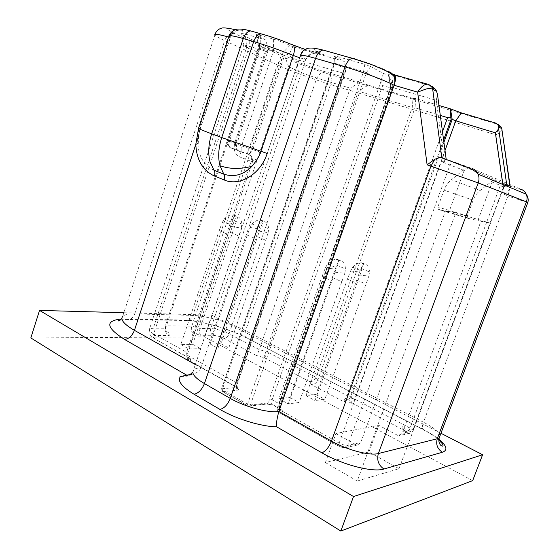 <?xml version="1.0" encoding="UTF-8"?>
<svg xmlns="http://www.w3.org/2000/svg" width="559" height="559" viewBox="0 0 559 559"><rect width="100%" height="100%" fill="white"/><g stroke="black" fill="none" stroke-linecap="round" stroke-linejoin="round"><path stroke-width="0.42" stroke-dasharray="2.79 2.1" d="M472.676 480.628L204.454 336.874L30.829 337.929M357.236 481.033L325.401 462.559L368.919 451.979L399.028 468.694L357.236 481.033L455.781 212.86L445.537 210.799L360.716 442.546L347.81 445.383L343.925 445.013L339.166 443.091L278.564 409.125C277.97 411.284 278.417 412.612 279.912 413.101L280.352 413.164C278.158 411.99 277.341 410.11 277.886 407.532L279.898 407.595L280.415 409.3L280.779 409.167L280.311 409.167C278.717 408.734 278.396 406.959 279.346 403.843L280.499 405.233L280.031 405.408L392.132 87.987L390.902 87.344L389.274 76.192L392.907 86.757L392.132 87.987M325.401 462.559L335.91 433.532L378.729 425.294L397.498 435.286L399.154 435.692L402.159 433.428L480.922 221.252L490.502 223.195L455.781 212.86M351.702 403.263L342.457 401.027C344.651 401.096 347.139 400.174 349.934 398.274C349.368 400.433 349.955 402.096 351.702 403.263L352.477 403.158C351.087 402.291 350.654 400.607 351.157 398.12L354.741 399.119L410.082 428.061L412.808 430.018M237.233 390.266L236.352 387.506L221.937 388.778L222.817 391.593L237.233 390.266C238.665 389.84 239.049 389.141 238.386 388.163L237.889 388.156C236.191 387.66 235.8 385.878 236.702 382.817L187.125 355.147L252.423 162.075L252.067 161.977C252.906 158.372 251.648 155.807 248.301 154.277L247.644 153.921C250.642 154.563 252.326 156.827 252.689 160.713L252.444 161.998M280.031 405.408L279.479 407.329C278.843 409.782 279.472 411.683 281.359 413.024C283.196 412.053 283.008 410.767 280.779 409.167L273.596 405.142L266.377 403.857L247.93 406.044L247.546 404.22L222.202 389.77L221.532 388.91L334.107 63.132L345.728 69.106L344.239 61.413L292.769 46.753L289.366 53.992C290.247 56.389 291.372 57.843 292.755 58.367L343.841 73.362L345.483 71.538L345.728 69.106M335.91 433.532L355.762 444.545L357.515 444.999L360.716 442.546M190.263 358.515L188.145 357.669L186.93 356.349L186.622 352.268L153.641 333.933C152.859 336.798 153.376 338.53 155.192 339.138L190.263 358.515L190.808 361.442L188.669 360.597L187.44 359.262L186.622 352.268L251.159 161.32L252.067 161.977M345.707 69.903L237.016 383.774L236.352 387.506L238.386 388.163L190.808 361.442M273.092 405.079L268.634 402.829L266.936 404.045L266.377 403.857M383.397 73.481L381.168 80.216L363.602 71.377L334.107 63.132L334.534 56.291L333.989 55.956L335.861 56.131L364.803 64.313L370.617 66.507L383.397 73.481L388.889 75.046L389.274 76.192M381.168 80.216L381.119 81.02C380.917 82.984 381.441 84.5 382.691 85.548L390.853 87.952L392.907 86.757M392.97 75.339L392.187 87.379L390.552 87.113L390.902 87.344L277.886 407.532L277.411 407.707L278.564 409.125L392.187 87.379L436.286 100.313L444.51 161.837L445.558 159.217L468.26 168.315L464.173 170.502L449.024 211.833L445.537 210.799M464.173 170.502L441.372 161.593L444.51 161.837M257.776 52.308L165.597 328.245C165.024 330.362 165.492 332.256 167.001 333.926L169.251 335.442L155.465 335.491C153.215 333.87 152.488 331.424 153.299 328.161L246.715 47.145L257.776 52.308L259.767 43.504L241.747 34.532C239.993 33.093 242.424 33.288 249.041 35.126L265.308 39.766L256.406 35.231C255.316 34.337 256.735 34.427 260.669 35.503L273.379 39.102L273.505 50.89L241.579 145.878L229.414 141.343L260.878 47.201L273.505 50.89L284.594 55.334L289.366 53.992M436.286 100.313L437.459 94.233M446.187 159.294L445.558 159.217M392.984 75.095L431.793 86.142L428.725 84.374L394.374 74.613M247.707 153.879C250.795 155.157 251.941 157.638 251.159 161.32L239.944 157.044C240.894 153.55 240.349 151.314 238.316 150.336L237.177 149.665C235.451 147.995 234.983 145.766 235.772 142.971L236.967 143.293C236.24 146.43 236.31 148.554 237.177 149.665L229.987 147.548C228.247 145.864 227.779 143.607 228.575 140.777L235.772 142.971L266.657 50.813L259.732 47.515L228.575 140.777L227.324 140.442C226.619 143.377 227.506 145.745 229.987 147.548L243.235 152.796C246.135 153.494 248.322 152.125 249.803 148.687L241.579 145.878C240.608 149.498 241.16 151.803 243.235 152.796L247.707 153.879L231.133 148.226C229.036 147.227 228.463 144.935 229.414 141.343L227.324 140.442L258.579 46.837L259.732 47.515L258.384 36.349M245.464 36.601L246.715 47.145L243.64 45.384C243.319 44.832 245.219 45.146 249.328 46.334L265.483 51.086C266.783 51.344 267.845 50.562 268.669 48.731L268.229 50.065L266.657 50.813M388.889 75.046L388.407 74.745C387.324 73.872 388.701 73.949 392.53 74.969M441.82 157.554L446.194 159.392M268.669 48.731L265.308 39.766M273.379 39.102C279.682 40.989 285.209 43.064 289.953 45.328L292.769 46.753M260.669 35.503L260.878 47.201L258.579 46.837M190.472 374.439L192.925 373.936C196.67 373.202 199.36 371.134 200.988 367.745L305.962 59.575C308.603 53.44 312.621 50.785 318.029 51.617C311.23 47.822 313.613 47.438 325.156 50.464L354.476 58.702C365.872 61.86 382.419 68.135 388.421 71.552L394.703 74.906M259.767 43.504L165.331 325.841C164.765 327.937 165.233 329.817 166.722 331.473L168.951 332.968L169.251 335.442M527.787 202.61L504.609 194.979L509.389 189.767L510.409 187.621M510.143 186.238L496.036 180.012L492.179 182.024L503.554 186.699L412.493 431.15C416.189 430.437 403.933 424.56 402.277 426.231C400.51 427.362 409.922 431.904 412.493 431.15M501.989 130.051C501.269 131.561 499.264 133.154 495.959 134.845L498.775 128.311C499.166 126.292 498.907 124.985 498.02 124.391L495.833 123.127M504.379 185.113L503.03 185.979L500.228 185.735L503.918 186.888L503.554 186.699L505.629 185.63M503.03 185.979L502.807 184.456M500.228 185.735L410.082 428.061C409.188 430.206 408.203 431.499 407.12 431.932L352.477 403.158L354.741 399.119L442.288 157.98M438.969 105.462L415.812 98.601L414.995 107.768L440.303 115.427M442.49 131.763L347.048 395.555L317.715 380.204L414.995 107.768M415.812 98.601L413.059 98.426L412.235 107.496L315.989 377.311C314.556 380.344 312.439 381.776 309.637 381.608L311.307 384.55C314.13 384.711 316.268 383.257 317.715 380.204L315.989 377.311L267.356 351.939L358.34 91.159L412.235 107.496M192.925 373.936L188.327 376.081L180.075 376.612M214.006 170.25C204.531 165.541 199.228 157.421 198.089 145.899L197.921 142.95C198.04 136.955 198.78 132.203 200.136 128.696L199.283 128.249M284.496 55.446L283.308 55.006L191.807 326.114L200.038 328.475L210.771 328.545C216.438 328.888 222.545 330.648 229.078 333.821L259.292 349.627L267.356 351.939C266.224 354.986 265.225 356.921 264.365 357.732L256.246 355.426C257.14 354.616 258.153 352.687 259.292 349.627L350.207 88.154L360.185 82.124L322.375 70.916C312.621 67.918 304.18 64.788 297.06 61.511L284.496 55.446L288.689 66.738L200.038 328.475C199.2 331.613 199.458 333.898 200.807 335.323L212.888 335.281C216.438 335.463 220.267 336.56 224.376 338.565C226.346 338.265 227.911 336.679 229.078 333.821L316.778 78.036C309.658 75.814 303.502 73.536 298.303 71.224L288.689 66.738M350.207 88.154L316.778 78.036L322.375 70.916M360.185 82.124L368.29 85.143L358.34 91.159M368.29 85.143L413.059 98.426M440.939 433.267L211.84 315.136L123.853 312.726M318.029 51.617L323.57 54.502L318.889 53.364C312.872 52.581 308.568 54.649 305.962 59.575L299.743 57.759L267.202 153.473M197.774 143.684L197.921 142.95M283.308 55.006L259.593 43.56M334.534 56.291L344.239 61.413M189.536 358.361L155.192 339.138C152.307 337.28 150.79 336.029 150.637 335.379C149.316 333.94 148.925 331.836 149.477 329.062L153.299 328.161L165.597 328.245L165.331 325.841L191.807 326.114C190.968 329.258 191.213 331.543 192.548 332.968L200.807 335.323M211.84 315.136L204.454 336.874M480.922 221.252L468.701 218.499L467.597 217.772L467.359 215.851L473.152 200.171C474.612 196.293 476.939 193.065 480.146 190.493L494.184 179.397L496.036 180.012M494.184 179.397L468.26 168.315M368.919 451.979L378.729 425.294M399.028 468.694L490.502 223.195M480.146 190.493L451.434 179.698L466.304 167.665M477.959 220.372L492.179 182.024M449.024 211.833L439.255 209.87L438.088 209.101L437.851 207.033L444.007 190.144C445.558 185.972 448.038 182.493 451.434 179.698M368.849 276.097L369.534 271.96C369.192 267.719 367.808 265.155 365.383 264.288L364.251 264.148C362.861 264.68 361.904 266.95 361.394 270.947L315.01 400.537L324.856 399.315L368.849 276.097L360.129 275.084M360.96 268.292C363.077 265.12 363.49 263.331 362.211 262.94L361.051 262.793C358.319 262.758 355.545 264.239 352.729 267.223L350.591 270.954L347.425 279.13L305.927 395.639L315.87 394.507L360.96 268.292L369.534 271.96M315.87 394.507L324.856 399.315M305.927 395.639L315.01 400.537M268.117 232.67L268.683 228.799C268.32 224.837 266.839 222.377 264.246 221.427L262.982 221.203C261.291 221.532 260.159 223.53 259.572 227.192L217.996 348.229L228.785 347.971L265.777 240.286L268.117 232.67L258.37 231.014M261.284 225.633C263.044 222.594 263.121 220.805 261.514 220.267L260.221 220.036C257.385 219.876 254.68 221.189 252.109 223.984L250.146 227.457L247.274 235.073L210.149 343.995L221.008 343.813L261.284 225.633L268.683 228.799M221.008 343.813L228.785 347.971M210.149 343.995L217.996 348.229M241.285 228.121L241.851 224.068C241.46 219.925 239.86 217.346 237.058 216.326L235.646 216.088C233.788 216.424 232.53 218.499 231.887 222.314L188.851 348.928L200.639 348.641L238.875 236.087L241.285 228.121L230.622 226.311M234.277 220.784C236.059 217.598 236.052 215.711 234.256 215.124L232.823 214.873C229.77 214.698 226.912 216.074 224.25 218.988L222.202 222.622L219.212 230.588L180.843 344.498L192.687 344.295L234.277 220.784L241.851 224.068M192.687 344.295L200.639 348.641M180.843 344.498L188.851 348.928M344.805 273.309L345.504 268.97C345.134 264.519 343.631 261.822 340.997 260.899L339.732 260.746C338.167 261.305 337.105 263.673 336.539 267.859L288.297 403.857L299.121 402.515L344.805 273.309L335.204 272.198M336.665 265.141C338.831 261.808 339.18 259.921 337.72 259.495L336.427 259.327C333.478 259.292 330.537 260.836 327.602 263.967L325.366 267.88L322.061 276.46L278.948 398.7L289.876 397.456L336.665 265.141L345.504 268.97M289.876 397.456L299.121 402.515M278.948 398.7L288.297 403.857M408.021 432.589C407.574 433.211 406.421 432.89 404.548 431.639C405.002 431.024 406.155 431.345 408.021 432.589M397.498 435.286L407.909 432.973M443.601 140.043L350.654 396.562L347.048 395.555C345.769 398.672 344.239 400.496 342.457 401.027L311.307 384.55M264.365 357.732L309.637 381.608M256.246 355.426L224.376 338.565M192.548 332.968L168.951 332.968M155.709 339.18C152.125 336.951 152.041 335.721 155.465 335.491M370.617 66.507L366.501 72.467L250.418 404.989L248.678 406.239L247.93 406.044L222.636 391.593L248.678 406.239L266.936 404.045L273.037 405.072M281.359 413.024L280.352 413.164L339.599 446.697C338.607 446.466 338.468 445.264 339.166 443.091L441.372 161.593M355.762 444.545L342.765 447.431L339.893 446.669M333.807 62.936L221.532 388.91L222.636 391.593L222.202 389.77L334.771 63.076L335.861 56.131M364.803 64.313L363.602 71.377L247.546 404.22L250.418 404.989L268.634 402.829L269.354 399.063L272.121 399.825L382.691 85.548M342.765 447.431L344.547 447.899L347.81 445.383L450.079 164.709L454.278 162.431M343.841 73.362L236.702 382.817L237.093 383.767M292.755 58.367L260.899 152.369C259.243 156.799 256.511 159.581 252.689 160.713M381.119 81.02L269.354 399.063M279.898 407.595C280.318 410.446 280.828 411.564 281.422 410.942L280.311 409.167L273.127 405.149C271.513 404.702 271.178 402.92 272.121 399.825L279.346 403.843L390.853 87.952M260.899 152.369L252.766 149.588L284.594 55.334M289.953 45.328L281.75 53.957L249.803 148.687L252.766 149.588C251.711 152.286 249.999 153.732 247.644 153.921M243.64 45.384L149.477 329.062C148.617 330.215 150.001 331.836 153.641 333.933L249.328 46.334L249.041 35.126M265.483 51.086L234.885 142.405C233.117 149.428 234.808 154.305 239.944 157.044M234.885 142.405L236.967 143.293L268.229 50.065M509.843 186.133C520.101 189.508 523.734 190.514 520.75 189.152L472.013 168.441L441.841 157.561M121.408 318.993L125.698 318.923L126.963 319.434C130.443 320.007 133.021 318.155 134.705 313.892C128.465 313.739 124.44 314.598 122.631 316.464L214.852 35.091C215.739 36.181 219.016 38.026 224.676 40.639C226.912 35.224 230.273 32.848 234.738 33.519L286.837 58.499C282.575 57.808 279.395 59.932 277.292 64.879L224.676 40.639L134.705 313.892L192.82 315.416C191.234 319.336 188.767 321.034 185.413 320.51C200.367 320.454 229.386 328.853 247.218 338.314C244.877 337.51 244.325 334.981 245.569 330.725L330.509 84.493C313.62 79.378 289.15 70.378 277.292 64.879L192.82 315.416C206.005 315.66 230.266 322.753 245.569 330.725L423.47 422.206L507.935 196.111L509.389 189.767M125.698 318.923L184.197 320.041C200.318 320.23 229.33 328.678 247.749 338.356L423.736 430.004C421.961 429.55 421.87 426.95 423.47 422.206C433.442 427.439 438.962 431.939 440.024 435.699M504.609 194.979L495.959 134.845L330.509 84.493C331.969 79.392 331.473 75.954 329.006 74.158C315.597 70.203 296.06 62.957 286.837 58.499M192.834 372.748L193.666 369.96C194.979 368.674 197.418 367.941 200.988 367.745L195.475 364.643M300.504 55.313L300.309 56.096L305.962 59.575M445.006 150.497L442.358 157.778M443.902 142.272L351.157 398.12L349.934 398.274L350.654 396.562M235.381 29.69L237.247 30.626C237.519 30.759 232.837 31.549 230.448 37.285L230.329 37.167C232.865 31.388 237.121 29.18 243.088 30.542C244.108 31.493 242.536 31.416 238.379 30.312L236.024 29.851L233.683 30.5M199.193 128.514L200.136 128.696L230.329 37.167L229.546 36.461L199.193 128.514C197.474 134.188 197.103 139.988 198.089 145.899L198.745 134.607L200.29 128.724L230.448 37.285L229.295 37.215M243.088 30.542C241.208 28.795 244.458 29.068 252.836 31.353L263.247 34.288C272.422 36.936 281.974 40.297 291.896 44.357L306.884 49.947C304.103 50.394 301.811 52.735 300.008 56.976M212.888 335.281C210.722 333.786 210.009 331.543 210.771 328.545L298.303 71.224L297.06 61.511M247.749 338.356L424.155 429.955C430.088 433.043 435 436.146 438.899 439.255M188.327 376.081L186.992 375.32M323.57 54.502L308.868 50.324M234.738 33.519C223.656 27.978 224.872 26.909 238.379 30.312M120.541 319.93L126.963 319.434L185.413 320.51L184.197 320.041M329.006 74.158L498.02 124.391M437.501 438.689C433.896 435.803 429.305 432.911 423.736 430.004L424.155 429.955M410.837 431.513L402.159 433.428M473.152 200.171L444.007 190.144M467.359 215.851L437.851 207.033M468.701 218.499L439.255 209.87M356.768 280.108L366.166 284.224M362.211 262.94L365.383 264.288M350.591 270.954L359.416 272.03M361.296 262.814L364.475 264.162M352.729 267.223L361.394 270.947M347.425 279.13L356.942 283.315M257.65 236.73L265.777 240.286M261.514 220.267L264.246 221.427M250.146 227.457L259.97 229.155M260.494 220.071L263.233 221.231M252.109 223.984L259.572 227.192M247.274 235.073L255.47 238.679M230.56 232.397L238.875 236.087M234.256 215.124L237.058 216.326M222.202 222.622L232.942 224.48M233.138 214.915L235.94 216.123M224.25 218.988L231.887 222.314M219.212 230.588L227.604 234.326M332.346 277.543L342.031 281.841M337.72 259.495L340.997 260.899M325.366 267.88L335.079 269.068M336.714 259.355L339.991 260.76M327.602 263.967L336.539 267.859M322.061 276.46L331.871 280.835M345.483 71.538L237.386 383.649L237.121 388.058L237.757 388.659L237.889 388.156L190.067 361.289M357.515 444.999L344.547 447.899L339.599 446.697L279.912 413.101L277.662 411.04L277.411 407.707L390.552 87.113M392.614 87.84L279.905 407.602M390.664 87.204L388.407 74.745M244.017 45.712L241.747 34.532M300.309 56.096L192.771 372.063M503.876 186.846L412.926 430.961C412.381 432.68 408.622 434.762 404.8 432.058C402.557 431.164 401.676 428.173 402.277 426.231M229.546 36.461L229.714 35.804M305.186 49.388L318.896 53.357M121.855 318.33L122.631 316.464M214.852 35.091L215.019 34.392M503.918 186.888L506.14 185.847M258.747 46.984L256.406 35.231M333.835 62.971L333.989 55.956M188.138 357.648L188.656 360.576M167.001 333.926L166.729 331.466M409.537 433.365L399.154 435.692M467.597 217.772L438.088 209.101M361.051 262.793L364.251 264.148M260.221 220.036L262.982 221.203M232.823 214.873L235.653 216.088M336.427 259.327L339.732 260.746"/><path stroke-width="0.84" d="M123.853 312.726L39.528 310.413L30.829 337.929L340.829 531.05L472.676 480.628L482.599 454.746L440.939 433.267M440.024 435.699L439.206 437.872L437.271 438.752L526.403 201.89L478.224 182.919C479.287 179.9 479.252 176.986 478.12 174.17C475.919 171.683 472.76 169.545 468.631 167.756L440.415 157.358L441.799 157.54L432.694 89.202C431.289 88.525 429.137 88.441 426.238 88.951L417.629 92.123C420.613 87.393 423.694 84.695 426.873 84.046L428.725 84.374L432.24 87.539L432.694 89.202L436.579 91.424L437.459 94.233L446.187 159.294M436.579 91.424L435.775 89.587L431.793 86.142M392.53 74.969L392.97 75.339M440.415 157.358L434.804 159.245L427.118 164.828L417.629 92.123L394.081 85.261L278.829 411.494C268.502 413.192 244.597 406.798 230.266 398.385L344.994 66.849L315.597 58.367L204.426 383.572C197.39 379.456 193.526 375.851 192.834 372.748M388.421 71.552C390.769 72.251 392.537 73.746 393.732 76.031L395.465 76.988L394.703 74.906L426.88 84.046C427.174 83.612 431.939 86.03 432.303 87.693M395.472 76.988C395.723 78.959 395.262 81.712 394.081 85.261C385.57 80.608 361.407 71.524 344.994 66.849C346.901 61.839 349.361 59.002 352.394 58.332L354.476 58.702M510.409 187.621L510.157 186.329M509.878 186.147L501.989 130.051M122.631 316.464C120.15 319.678 124.084 324.297 134.433 330.334L195.797 144.362L198.641 128.004L228.624 37.041C218.499 34.246 213.908 33.596 214.852 35.091M502.807 184.456L495.379 132.825L455.781 120.821L445.006 150.497M450.191 116.999L451.232 118.99L455.781 120.821L461.287 112.876L450.687 108.935L450.191 116.999L447.605 117.642L440.303 115.427M495.379 132.825L498.649 128.87L498.74 126.956L501.521 128.542L501.116 127.138L498.586 125.684L495.833 123.127L461.287 112.876M498.586 125.684L498.74 126.956M450.687 108.935L438.969 105.462M321.837 452.797C342.185 464.767 372.993 472.697 383.907 469.022L442.393 452.266C437.424 448.989 435.713 444.482 437.271 438.752L378.366 453.538L478.224 182.919L430.961 166.128L331.452 441.079C328.832 447.459 325.624 451.365 321.837 452.797L276.6 426.803C261.277 426.65 235.786 418.866 219.953 409.419L194.085 394.249C184.917 388.743 179.984 383.921 179.285 379.785L180.075 376.612L190.472 374.439M276.6 426.803C276.132 424.008 276.873 418.908 278.829 411.494L331.452 441.079C346.894 449.946 369.96 456.004 378.366 453.538C376.626 460.057 378.471 465.221 383.907 469.022M229.546 36.461C228.68 35.021 233.257 35.727 243.263 38.564L211.679 133.825C208.43 144.054 207.885 153.369 210.051 161.775L214.006 170.25L223.824 174.184C234.221 177.427 243.57 174.813 251.878 166.344C256.749 160.622 259.739 155.591 260.864 151.251L221.727 137.563C218.436 147.869 217.842 157.24 219.946 165.681L223.824 174.184C224.781 175.652 224.893 177.573 224.159 179.949C239.58 186.776 260.452 174.429 267.202 153.473L260.864 151.251L293.307 55.502C294.761 50.82 294.775 47.403 293.349 45.251L291.896 44.357M501.116 127.138L498.02 124.391M39.528 310.413L353.519 496.539L482.599 454.746M224.159 179.949L214.376 175.994C202.756 170.495 196.565 159.951 195.797 144.362L197.774 143.684M505.497 184.393L504.379 185.113M498.649 128.87L506.733 184.77M353.519 496.539L340.829 531.05M394.374 74.613L393.487 74.361M300.309 56.096C299.282 54.447 304.382 55.201 315.597 58.367C317.449 53.461 319.923 50.694 323.011 50.072L352.394 58.332L371.595 64.564L385.822 70.713C389.77 72.873 392.404 74.64 393.732 76.031C395.073 78.861 395.192 81.935 394.081 85.261M472.013 168.441C474.836 169.433 476.869 171.34 478.12 174.17L526.271 194.232C528.08 196.894 528.597 199.64 527.836 202.484L526.403 201.89C527.34 199.263 527.298 196.712 526.271 194.232C525.139 191.744 523.294 190.046 520.75 189.152M437.501 438.689L442.483 443.909C443.133 445.341 443.196 446.082 442.651 446.124L441.058 445.621C439.032 443.587 438.417 441.002 439.206 437.872L527.787 202.61M300.008 56.976L299.743 57.759L293.307 55.502C279.549 49.961 266.35 45.321 253.695 41.583L221.727 137.563L211.679 133.825C202.058 130.226 197.893 128.451 199.193 128.514M195.475 364.643L134.433 330.334C132.224 335.826 128.94 338.873 124.587 339.46C105.986 327.532 104.924 320.712 121.408 318.993M194.085 394.249C198.501 393.243 201.953 389.686 204.426 383.572L230.266 398.385C227.737 404.618 224.299 408.301 219.953 409.419M300.504 55.313C301.574 52.015 303.698 49.8 306.863 48.661C309.358 47.829 312.376 47.431 323.011 50.072L325.156 50.464M450.631 109.718L452.168 119.479L443.902 142.272M451.232 118.99L443.601 140.043M447.605 117.642L442.49 131.763M233.683 30.5C231.405 31.73 229.721 33.91 228.624 37.041L229.295 37.215M263.247 34.288L261.053 33.861C257.874 34.365 255.421 36.943 253.695 41.583L243.263 38.564C244.975 33.959 247.427 31.409 250.621 30.927L252.836 31.353M219.946 165.681C229.176 169.091 239.818 169.314 251.878 166.344M442.393 452.266C448.018 450.177 446.858 445.837 438.899 439.255M186.992 375.32L124.587 339.46M214.376 175.994C215.096 173.632 214.977 171.718 214.006 170.25M199.283 128.249L198.641 128.004M505.629 185.63L507.32 184.763M427.118 164.828L430.961 166.128L434.804 159.245M510.143 186.238L501.8 128.745L501.039 126.963M229.714 35.804C231.81 31.339 234.654 29.103 238.232 29.089C241.069 28.872 245.191 29.48 250.621 30.927L261.053 33.861C271.499 36.719 282.26 40.514 293.349 45.251L305.186 49.388M188.865 374.837C188.586 375.823 189.885 374.893 192.771 372.063M120.541 319.93L118.543 320.607C118.669 320.517 118.138 322.543 121.855 318.33M215.019 34.392C216.172 31.129 218.241 29.11 221.224 28.334C222.426 27.447 227.15 27.894 235.381 29.69M506.14 185.847L507.838 185.05M435.782 89.58L432.24 87.539"/></g></svg>
